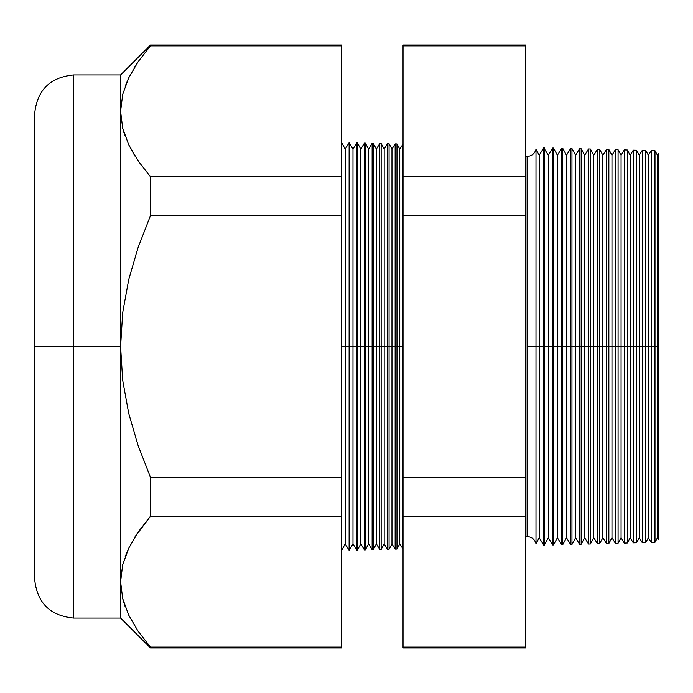 <?xml version="1.0" encoding="UTF-8"?>
<svg xmlns="http://www.w3.org/2000/svg" width="693" height="693" viewBox="0 0 693 693"><rect width="100%" height="100%" fill="white"/><g stroke="black" fill="none" stroke-linecap="round" stroke-linejoin="round"><path stroke-width="1.04" d="M525.814 156.323L527.113 156.419C531.722 156.107 534.675 153.733 535.992 149.307L535.992 346.5L535.992 149.307L535.992 346.5L527.113 346.5L527.113 156.419L527.113 536.581L527.113 346.5L535.992 346.5L535.992 543.693L535.992 346.5L543.762 346.5L543.762 147.791L543.762 346.5L552.719 346.5L552.719 148.025L552.719 346.5L561.668 346.5L561.668 148.259L561.668 346.5L570.625 346.5L570.625 148.493L570.625 346.5L579.573 346.5L579.573 148.726L579.573 346.5L588.522 346.5L588.522 148.96L588.522 346.5L597.479 346.5L597.479 149.194L597.479 346.5L606.427 346.5L606.427 149.437L606.427 346.5L615.384 346.5L615.384 149.671L615.384 346.5L624.332 346.5L624.332 149.905L624.332 346.5L633.281 346.5L633.281 150.138L633.281 346.5L642.238 346.5L642.238 150.372L642.238 346.5L651.186 346.5L651.186 150.606L651.186 346.5L658.35 346.5L658.35 153.759L658.35 539.241L658.35 346.5L657.449 346.5L657.449 155.232L657.449 346.5L654.989 346.5L654.989 150.702L654.989 346.5L651.186 346.5L651.186 542.394L651.186 346.5L648.353 346.5L648.353 155.232L648.353 346.5L645.763 346.5L645.763 150.459L645.763 346.5L642.238 346.5L642.238 542.628L642.238 346.5L639.258 346.5L639.258 155.232L639.258 346.5L636.538 346.5L636.538 150.225L636.538 346.5L633.281 346.5L633.281 542.862L633.281 346.5L630.162 346.5L630.162 155.232L630.162 346.5L627.312 346.5L627.312 149.983L627.312 346.5L624.332 346.5L624.332 543.095L624.332 346.5L621.067 346.5L621.067 155.232L621.067 346.5L618.078 346.5L618.078 149.74L618.078 346.5L615.384 346.5L615.384 543.329L615.384 346.5L611.971 346.5L611.971 155.232L611.971 346.5L608.852 346.5L608.852 149.497L608.852 346.5L606.427 346.5L606.427 543.563L606.427 346.5L602.875 346.5L602.875 155.232L602.875 346.5L599.627 346.5L599.627 149.255L599.627 346.5L597.479 346.5L597.479 543.806L597.479 346.5L593.78 346.5L593.78 155.232L593.78 346.5L590.401 346.5L590.401 149.012L590.401 346.5L588.522 346.5L588.522 544.04L588.522 346.5L584.684 346.5L584.684 155.232L584.684 346.5L581.176 346.5L581.176 148.77L581.176 346.5L579.573 346.5L579.573 544.274L579.573 346.5L575.588 346.5L575.588 155.232L575.588 346.5L571.95 346.5L571.95 148.527L571.95 346.5L570.625 346.5L570.625 544.507L570.625 346.5L566.493 346.5L566.493 155.232L566.493 346.5L562.725 346.5L562.725 148.285L562.725 346.5L561.668 346.5L561.668 544.741L561.668 346.5L557.397 346.5L557.397 155.232L557.397 346.5L553.49 346.5L553.49 148.042L552.719 544.975L552.719 346.5L548.302 346.5L548.302 155.232L548.302 346.5L544.265 346.5L544.265 147.808L543.762 545.209L543.762 346.5L539.206 346.5L539.206 155.232L539.206 346.5L535.992 346.5L535.992 543.693C534.675 539.267 531.722 536.893 527.113 536.581L525.814 536.677M527.113 346.5L527.113 156.419L527.113 346.5M402.824 346.5L402.824 144.101L402.824 346.5L399.766 346.5L399.766 149.09L399.766 346.5L402.824 346.5L402.824 548.899L402.824 346.5M396.976 346.5L399.766 346.5L399.766 543.91L399.766 346.5L396.976 346.5L396.976 143.945L396.976 346.5L395.149 346.5L395.149 143.901L395.149 346.5L396.976 346.5L396.976 549.055L396.976 346.5M391.969 346.5L395.149 346.5L395.149 549.099L395.149 346.5L391.969 346.5L391.969 149.09L391.969 346.5L389.068 346.5L391.969 346.5L391.969 543.91L391.969 346.5M341.614 142.498L345.192 149.09L349.116 142.697L352.988 149.09L356.782 142.897L357.432 142.914L360.784 149.09L364.457 143.096L365.341 143.122L368.581 149.09L372.132 143.295L373.25 143.33L376.377 149.09L379.807 143.494L381.159 143.538L384.173 149.09L387.482 143.702L387.482 346.5L384.173 346.5L384.173 543.91L384.173 346.5L381.159 346.5L381.159 549.462L381.159 346.5L379.807 346.5L379.807 143.494L379.807 346.5L376.377 346.5L376.377 543.91L376.377 346.5L373.25 346.5L373.25 549.67L373.25 346.5L372.132 346.5L372.132 143.295L372.132 346.5L368.581 346.5L368.581 543.91L368.581 346.5L365.341 346.5L365.341 549.878L365.341 346.5L364.457 346.5L364.457 143.096L364.457 346.5L360.784 346.5L360.784 543.91L360.784 346.5L357.432 346.5L357.432 550.086L356.782 142.897L356.782 346.5L352.988 346.5L352.988 543.91L352.988 346.5L349.523 346.5L349.523 550.294L349.116 142.697L349.116 346.5L345.192 346.5L345.192 543.91L345.192 346.5L341.614 346.5L345.192 346.5L345.192 149.09L345.192 346.5L349.523 346.5L349.523 142.706L349.523 346.5L352.988 346.5L352.988 149.09L352.988 346.5L357.432 346.5L357.432 142.914L357.432 346.5L360.784 346.5L360.784 149.09L360.784 346.5L365.341 346.5L365.341 143.122L365.341 346.5L368.581 346.5L368.581 149.09L368.581 346.5L373.25 346.5L373.25 143.33L373.25 346.5L376.377 346.5L376.377 149.09L376.377 346.5L381.159 346.5L381.159 143.538L381.159 346.5L384.173 346.5L384.173 149.09L384.173 346.5L387.482 346.5L387.482 143.702L389.068 143.737L389.068 346.5L389.068 143.737L391.969 149.09L395.149 143.901L396.976 143.945L399.766 149.09L403.04 144.109M34.65 577.971L34.65 113.912L34.65 346.5L73.631 346.5L73.631 74.931L73.631 346.5L120.591 346.5L120.591 74.931L120.591 111.313L122.67 128.127L128.647 144.638L138.106 160.863L150.468 176.732L138.158 160.941L150.468 176.732L150.468 215.67L138.176 247.21L128.707 279.608L122.687 312.682L120.591 346.5L122.678 380.24L128.69 413.314L138.176 445.807L150.468 477.33L150.468 516.268L138.176 532.033L128.751 548.163L122.704 564.708L120.591 581.687L122.67 598.501L120.591 581.687L120.591 346.5L73.631 346.5L73.631 618.069C49.957 615.756 36.963 602.763 34.65 579.088L34.65 577.971L34.65 579.088M73.631 618.069L120.591 618.069L120.591 581.687L120.591 618.069L150.468 647.938L150.468 647.106L138.106 631.236L128.647 615.003L138.106 631.236L150.468 647.106L341.614 647.106L150.468 647.106L150.468 647.938L341.614 647.946L341.614 45.894L150.468 45.894L150.468 45.054L120.591 74.931L73.631 74.931L73.631 618.069L73.631 346.5L34.65 346.5L34.65 115.029M387.482 346.5L389.068 346.5L387.482 346.5L387.482 549.298L387.482 346.5M535.992 543.693L539.206 537.768L539.206 346.5L539.206 537.768L543.762 545.209L544.265 545.192L544.265 346.5L544.265 545.192L548.302 537.768L548.302 346.5L548.302 537.768L552.719 544.975L553.49 544.958L553.49 346.5L553.49 544.958L557.397 537.768L557.397 346.5L557.397 537.768L561.668 544.741L562.725 544.715L562.725 346.5L562.725 544.715L566.493 537.768L566.493 346.5L566.493 537.768L570.625 544.507L571.95 544.473L571.95 346.5L571.95 544.473L575.588 537.768L575.588 346.5L575.588 537.768L579.573 544.274L581.176 544.23L581.176 346.5L581.176 544.23L584.684 537.768L584.684 346.5L584.684 537.768L588.522 544.04L590.401 543.988L590.401 346.5L590.401 543.988L593.78 537.768L593.78 346.5L593.78 537.768L597.479 543.806L599.627 543.745L599.627 346.5L599.627 543.745L602.875 537.768L602.875 346.5L602.875 537.768L606.427 543.563L608.852 543.503L608.852 346.5L608.852 543.503L611.971 537.768L611.971 346.5L611.971 537.768L615.384 543.329L618.078 543.26L618.078 346.5L618.078 543.26L621.067 537.768L621.067 346.5L621.067 537.768L624.332 543.095L627.312 543.017L627.312 346.5L627.312 543.017L630.162 537.768L630.162 346.5L630.162 537.768L633.281 542.862L636.538 542.775L636.538 346.5L636.538 542.775L639.258 537.768L639.258 346.5L639.258 537.768L642.238 542.628L645.763 542.541L645.763 346.5L645.763 542.541L648.353 537.768L648.353 346.5L648.353 537.768L651.186 542.394L654.989 542.298L654.989 346.5L654.989 542.298L657.449 537.768L657.449 346.5L657.449 537.768L658.35 539.241M403.04 176.732L403.04 45.894L525.814 45.894L525.814 647.106L525.814 45.062L403.04 45.062L403.04 176.732L525.814 176.732L403.04 176.732L403.04 215.67L403.04 176.732M403.04 647.106L403.04 215.67L525.814 215.67L403.04 215.67L403.04 477.33L525.814 477.33L403.04 477.33L403.04 516.268L525.814 516.268L403.04 516.268L403.04 647.106L525.814 647.106L403.04 647.106L403.04 647.938L525.814 647.946L525.814 647.106M341.614 550.502L345.192 543.91L349.116 550.303L349.116 346.5L349.116 550.303L352.988 543.91L356.782 550.103L356.782 346.5L356.782 550.103L357.432 550.086L360.784 543.91L364.457 549.904L364.457 346.5L364.457 549.904L365.341 549.878L368.581 543.91L372.132 549.705L372.132 346.5L372.132 549.705L373.25 549.67L376.377 543.91L379.807 549.506L379.807 346.5L379.807 549.506L381.159 549.462L384.173 543.91L387.482 549.298L389.068 549.263L389.068 346.5L389.068 549.263L391.969 543.91L395.149 549.099L396.976 549.055L399.766 543.91L403.04 548.891M135.248 156.514L128.69 144.724M120.591 111.313L120.591 346.5L122.687 312.682L128.707 279.608L138.176 247.21L150.468 215.67L341.614 215.67L150.468 215.67L150.468 176.732L341.614 176.732L150.468 176.732L138.106 160.863L128.647 144.638L122.67 128.127L120.591 111.313L122.704 94.335L128.751 77.789L138.176 61.668L150.468 45.894L341.614 45.894L341.614 45.054L150.468 45.062L150.468 45.894L138.176 61.668L128.751 77.789L122.704 94.335L120.591 111.313L122.687 128.222M122.704 598.665L125.147 606.652M120.599 580.751L122.67 564.873L128.69 548.276M135.04 536.806L150.468 516.268L341.614 516.268L150.468 516.268L150.468 477.33L341.614 477.33L150.468 477.33L138.176 445.807L128.69 413.314L122.678 380.24L120.591 346.5L120.591 581.687L122.704 564.708L128.751 548.163L138.176 532.033M341.614 45.894L341.614 647.106M525.814 45.894L403.04 45.894M34.65 346.5L34.65 579.088L34.65 346.5M128.56 78.188L125.156 86.322M137.214 63.08L136.33 64.423M134.996 66.511L134.173 67.845M128.647 615.003L122.67 598.501M122.687 564.786L120.591 581.687M128.707 548.25L125.078 556.903M138.141 532.094L135.308 536.391M128.707 144.75L134.806 155.821M122.704 128.292L124.896 135.594M658.35 153.759L657.449 155.232L654.989 150.702L651.186 150.606L648.353 155.232L645.763 150.459L642.238 150.372L639.258 155.232L636.538 150.225L633.281 150.138L630.162 155.232L627.312 149.983L624.332 149.905L621.067 155.232L618.078 149.74L615.384 149.671L611.971 155.232L608.852 149.497L606.427 149.437L602.875 155.232L599.627 149.255L597.479 149.194L593.78 155.232L590.401 149.012L588.522 148.96L584.684 155.232L581.176 148.77L579.573 148.726L575.588 155.232L571.95 148.527L570.625 148.493L566.493 155.232L562.725 148.285L561.668 148.259L557.397 155.232L553.49 148.042L552.719 148.025L548.302 155.232L543.762 147.791L539.206 155.232L535.992 149.307M73.631 74.931C49.957 77.244 36.963 90.237 34.65 113.912"/></g></svg>

